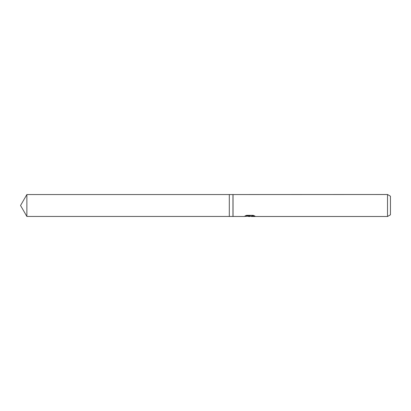 <?xml version="1.0" encoding="UTF-8"?>
<svg xmlns="http://www.w3.org/2000/svg" width="411" height="411" viewBox="0 0 411 411"><rect width="100%" height="100%" fill="white"/><g stroke="black" fill="none" stroke-linecap="round" stroke-linejoin="round"><path stroke-width="0.62" d="M245.562 215.724L250.171 215.724L250.171 216.011L243.903 216.489L229.307 216.448L229.307 194.552L387.522 194.511L390.45 196.206L390.45 214.794L387.522 216.489L251.255 216.489L251.193 216.196L251.969 215.929L254.188 215.729M232.965 216.448L232.965 194.552M233.032 216.489L233.032 194.511M250.669 216.212L249.513 216.489L247.597 216.243M249.513 216.489L248.732 216.489M387.522 216.489L387.522 194.511M250.171 216.011L244.899 216.011L246.615 215.333L253.119 215.333L255.005 216.088L251.193 216.474M247.987 216.212L249.59 216.073M229.307 216.448L26.874 216.448L20.55 205.5L26.874 194.552L229.307 194.552M26.874 216.448L26.874 194.552M249.765 216.212L251.193 216.212"/></g></svg>

